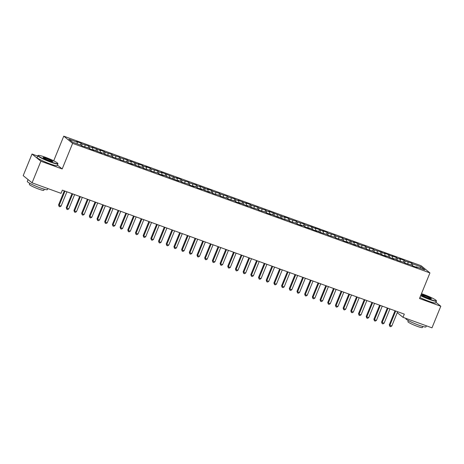 <?xml version="1.0" encoding="UTF-8"?>
<svg xmlns="http://www.w3.org/2000/svg" width="464" height="464" viewBox="0 0 464 464"><rect width="100%" height="100%" fill="white"/><g stroke="black" fill="none" stroke-linecap="round" stroke-linejoin="round"><path stroke-width="0.7" d="M37.625 156.066L32.016 154.036L23.2 175.63L32.062 182.833L61.057 193.343L62.362 190.147L404.301 314.122L402.99 317.324L431.984 327.839L440.8 306.24L435.963 302.313M53.702 160.811L63.759 136.161L421.08 265.721L429.942 272.919L72.628 143.364L63.759 136.161M419.746 268.059L421.126 266.904L412.67 263.836L411.817 263.146L404.979 261.046L404.127 260.356L399.51 258.68L400.362 259.37L397.288 258.257L396.436 257.566L391.819 255.89L392.672 256.586L388.745 254.777L384.128 253.106L384.981 253.796L381.054 251.987L374.216 249.893L373.363 249.203L366.525 247.103L365.673 246.413L358.834 244.313L357.982 243.623L353.365 241.953L354.218 242.643L345.674 239.163L346.527 239.853L343.453 238.74L342.6 238.044L335.762 235.95L334.909 235.26L328.071 233.16L327.219 232.47L322.602 230.794L323.454 231.49L319.528 229.68L314.911 228.01L315.764 228.7L311.837 226.89L304.999 224.796L304.146 224.1L297.308 222.007L296.455 221.316L289.617 219.217L288.765 218.527L284.148 216.85L285 217.546L268.766 211.277L269.619 211.967L266.539 210.853L265.692 210.163L258.848 208.063L258.001 207.373L251.157 205.274L250.311 204.583L245.694 202.913L246.546 203.603L238.003 200.123L238.856 200.813L235.776 199.7L234.929 199.004L228.085 196.91L227.238 196.22L220.394 194.12L219.547 193.43L212.703 191.33L211.857 190.64L207.24 188.97L208.092 189.66L199.549 186.18L200.402 186.87L197.322 185.757L196.475 185.061L189.631 182.967L188.784 182.277L181.94 180.177L181.093 179.487L176.477 177.811L177.329 178.507L161.095 172.237L161.948 172.927L158.868 171.813L158.021 171.123L151.177 169.024L150.33 168.333L145.713 166.657L146.566 167.347L143.486 166.234L142.639 165.544L138.023 163.867L138.875 164.563L130.332 161.083L131.184 161.774L128.105 160.66L127.258 159.964L120.414 157.87L119.567 157.18L112.723 155.08L111.876 154.39L105.032 152.291L104.185 151.6L99.569 149.93L100.421 150.62L91.878 147.14L92.73 147.83L89.651 146.717L88.804 146.021L81.96 143.927L81.113 143.237L76.496 141.561L77.349 142.251L77.204 143.863M421.126 266.904L424.815 269.897L416.359 266.829L416.092 267.119M77.349 142.251L68.887 139.183L72.575 142.181L81.038 145.249L81.884 145.94L88.728 148.039L89.575 148.729L94.192 150.4L93.339 149.71L101.883 153.19L101.03 152.499L104.11 153.613L104.957 154.309L111.801 156.403L112.648 157.093L119.492 159.193L120.338 159.883L127.182 161.982L128.029 162.673L132.646 164.343L131.793 163.653L140.337 167.133L139.484 166.443L142.564 167.556L143.411 168.252L150.255 170.346L151.102 171.036L157.946 173.136L158.792 173.826L163.409 175.502L162.557 174.806L178.791 181.076L177.938 180.386L181.018 181.499L181.865 182.19L188.709 184.289L189.556 184.979L194.172 186.656L193.32 185.965L196.4 187.079L197.246 187.769L201.863 189.445L201.011 188.749L209.554 192.229L208.701 191.539L211.781 192.653L212.628 193.349L219.472 195.443L220.319 196.133L227.163 198.232L228.01 198.923L234.854 201.022L235.7 201.712L240.317 203.383L239.465 202.693L248.008 206.173L247.155 205.482L250.235 206.596L251.082 207.292L257.926 209.386L258.773 210.076L265.617 212.176L266.469 212.866L271.08 214.542L270.228 213.846L278.771 217.326L277.924 216.636L281.851 218.445L288.689 220.539L289.542 221.229L296.38 223.329L297.233 224.019L301.844 225.695L300.997 225.005L304.071 226.119L304.923 226.809L309.534 228.485L308.688 227.789L312.614 229.599L317.225 231.269L316.378 230.579L320.305 232.389L327.143 234.482L327.996 235.173L334.834 237.272L335.687 237.962L342.525 240.062L343.377 240.752L347.988 242.423L347.142 241.732L355.679 245.212L354.832 244.522L357.906 245.636L358.759 246.332L365.597 248.426L366.45 249.116L373.288 251.215L374.141 251.906L378.752 253.582L377.905 252.886L381.831 254.695L386.442 256.366L385.596 255.676L394.133 259.156L393.286 258.465L396.36 259.579L397.213 260.275L404.051 262.369L404.904 263.059L411.742 265.159L412.595 265.849L417.206 267.525L416.359 266.829M81.96 143.927L81.792 145.864M85.04 145.041L84.866 147.018M89.651 146.717L89.482 148.654M92.73 147.83L92.556 149.808M97.341 149.501L97.173 151.444M100.421 150.62L100.247 152.598M93.339 149.71L93.073 150M105.032 152.291L104.864 154.228M108.112 153.404L107.938 155.388M112.723 155.08L112.555 157.018M115.803 156.194L115.629 158.178M120.414 157.87L120.246 159.807M123.494 158.984L123.32 160.962M128.105 160.66L127.936 162.597M131.184 161.774L131.01 163.751M135.795 163.444L135.627 165.387M138.875 164.563L138.701 166.541M131.793 163.653L131.527 163.943M143.486 166.234L143.318 168.171M146.566 167.347L146.392 169.331M151.177 169.024L151.009 170.961M154.257 170.137L154.083 172.121M158.868 171.813L158.7 173.751M161.948 172.927L161.774 174.905M166.559 174.597L166.39 176.54M169.638 175.717L169.464 177.695M162.557 174.806L162.29 175.096M174.249 177.387L174.081 179.33M177.329 178.507L177.155 180.484M170.247 177.596L169.981 177.886M181.94 180.177L181.772 182.114M185.02 181.291L184.846 183.274M189.631 182.967L189.463 184.904M192.711 184.08L192.537 186.058M197.322 185.757L197.154 187.694M200.402 186.87L200.228 188.848M205.013 188.541L204.844 190.484M208.092 189.66L207.918 191.638M201.011 188.749L200.744 189.039M212.703 191.33L212.535 193.268M215.783 192.444L215.609 194.428M220.394 194.12L220.226 196.057M223.474 195.234L223.3 197.217M228.085 196.91L227.917 198.847M231.165 198.024L230.991 200.001M235.776 199.7L235.608 201.637M238.856 200.813L238.682 202.791M243.467 202.484L243.298 204.427M246.546 203.603L246.372 205.581M239.465 202.693L239.198 202.983M251.157 205.274L250.989 207.211M254.237 206.387L254.063 208.371M258.848 208.063L258.68 210.001M261.928 209.177L261.754 211.161M266.539 210.853L266.371 212.79M269.619 211.967L269.445 213.945M274.236 213.637L274.062 215.58M277.31 214.757L277.136 216.734M270.228 213.846L269.961 214.136M281.926 216.427L281.752 218.37M285 217.546L284.826 219.524M277.924 216.636L277.652 216.926M289.617 219.217L289.443 221.154M292.691 220.33L292.517 222.314M297.308 222.007L297.134 223.944M300.382 223.12L300.208 225.098M304.999 224.796L304.825 226.734M308.073 225.91L307.899 227.888M312.69 227.58L312.516 229.523M315.764 228.7L315.59 230.678M308.688 227.789L308.415 228.079M320.38 230.37L320.206 232.307M323.454 231.49L323.28 233.467M328.071 233.16L327.897 235.097M331.145 234.274L330.971 236.257M335.762 235.95L335.588 237.887M338.836 237.063L338.662 239.041M343.453 238.74L343.279 240.677M346.527 239.853L346.353 241.831M351.144 241.524L350.97 243.467M354.218 242.643L354.044 244.621M347.142 241.732L346.875 242.022M358.834 244.313L358.66 246.251M361.908 245.427L361.734 247.411M366.525 247.103L366.351 249.04M369.599 248.217L369.425 250.2M374.216 249.893L374.042 251.83M377.29 251.007L377.116 252.984M381.907 252.677L381.733 254.62M384.981 253.796L384.807 255.774M377.905 252.886L377.638 253.176M389.598 255.467L389.424 257.41M392.672 256.586L392.498 258.564M385.596 255.676L385.329 255.966M397.288 258.257L397.114 260.194M400.362 259.37L400.188 261.354M404.979 261.046L404.805 262.984M408.053 262.16L407.879 264.144M412.67 263.836L412.496 265.773M32.016 154.036L40.878 161.234L32.062 182.833M429.942 272.919L419.497 298.514L440.8 306.24M40.878 161.234L62.182 168.96L72.628 143.364M397.242 312.655L402.99 317.324M62.182 168.96L57.408 165.085M411.817 263.146L411.092 264.921M404.127 260.356L403.402 262.131M396.436 257.566L395.711 259.347M388.745 254.777L388.02 256.557M381.054 251.987L380.329 253.767M373.363 249.203L372.638 250.978M365.673 246.413L364.948 248.194M357.982 243.623L357.257 245.404M350.291 240.833L349.566 242.614M342.6 238.044L341.875 239.824M334.909 235.26L334.184 237.034M327.219 232.47L326.494 234.25M319.528 229.68L318.803 231.461M311.837 226.89L311.112 228.671M304.146 224.1L303.421 225.881M296.455 221.316L295.73 223.091M288.765 218.527L288.04 220.307M281.074 215.737L280.349 217.517M273.383 212.947L272.658 214.728M265.692 210.163L264.967 211.938M258.001 207.373L257.276 209.154M250.311 204.583L249.586 206.364M242.62 201.794L241.895 203.574M234.929 199.004L234.204 200.784M227.238 196.22L226.513 197.995M219.547 193.43L218.822 195.211M211.857 190.64L211.132 192.421M204.166 187.85L203.441 189.631M196.475 185.061L195.75 186.841M188.784 182.277L188.059 184.051M181.093 179.487L180.368 181.267M173.403 176.697L172.678 178.478M165.712 173.907L164.987 175.688M158.021 171.123L157.296 172.898M150.33 168.333L149.605 170.114M142.639 165.544L141.914 167.324M134.949 162.754L134.224 164.534M127.258 159.964L126.533 161.745M119.567 157.18L118.842 158.955M111.876 154.39L111.151 156.171M104.185 151.6L103.46 153.381M96.495 148.811L95.77 150.591M88.804 146.021L88.079 147.801M81.113 143.237L80.388 145.012M395.015 310.758L389.279 324.817L389.876 325.305L395.705 311.008M391.796 326.001L390.618 326.685L389.847 326.407L389.876 325.305L391.796 326.001L397.631 311.709M389.847 326.407L389.279 324.817M387.324 307.968L381.588 322.028L382.185 322.515L388.014 308.224M384.105 323.211L382.928 323.895L382.156 323.617L382.185 322.515L384.105 323.211L389.94 308.92M382.156 323.617L381.588 322.028M379.633 305.179L373.897 319.238L374.494 319.725L380.323 305.434M376.414 320.421L375.237 321.105L374.465 320.827L374.494 319.725L376.414 320.421L382.249 306.13M374.465 320.827L373.897 319.238M420.744 295.469A10.602 1.166 22.2 0 0 429.415 299.141A10.602 1.166 22.2 0 0 436.299 300.626A10.602 1.166 22.2 0 0 423.574 294.391A10.602 1.166 22.2 0 0 421.474 293.666M436.299 300.626L436.444 300.962A10.863 1.195 -157.8 0 1 436.456 301.107A10.863 1.195 -157.8 0 1 429.391 299.437A10.863 1.195 -157.8 0 1 420.628 295.736M425.036 295.58A5.301 0.58 -157.8 0 1 431.346 298.816A5.301 0.58 -157.8 0 1 427.953 297.952A5.301 0.58 -157.8 0 1 421.59 294.831A5.301 0.58 -157.8 0 1 425.036 295.58M431.056 298.833A5.04 0.551 22.2 0 0 425.007 295.875A5.04 0.551 22.2 0 0 421.788 295.052M426.375 325.803L425.946 326.865A10.863 1.195 -157.8 0 1 418.882 325.194A10.863 1.195 -157.8 0 1 405.826 318.652L405.936 318.391M422.814 326.482L422.379 327.555A7.824 0.858 -157.8 0 1 417.293 326.349A7.824 0.858 -157.8 0 1 407.891 321.645L408.332 320.572M436.456 301.107L435.737 302.87A10.863 1.195 -157.8 0 1 428.672 301.2A10.863 1.195 -157.8 0 1 419.914 297.499M45.031 157.139A10.602 1.166 22.2 0 0 38.239 155.411A10.602 1.166 22.2 0 0 50.872 161.884A10.602 1.166 22.2 0 0 57.756 163.374A10.602 1.166 22.2 0 0 45.031 157.139M57.756 163.374L57.901 163.711A10.863 1.195 -157.8 0 1 57.913 163.856A10.863 1.195 -157.8 0 1 50.849 162.185A10.863 1.195 -157.8 0 1 37.793 155.649A10.863 1.195 -157.8 0 1 37.903 155.55L38.239 155.411M46.487 158.323A5.301 0.58 -157.8 0 1 52.803 161.559A5.301 0.58 -157.8 0 1 49.41 160.701A5.301 0.58 -157.8 0 1 43.048 157.58A5.301 0.58 -157.8 0 1 46.487 158.323M52.513 161.582A5.04 0.551 22.2 0 0 46.464 158.624A5.04 0.551 22.2 0 0 43.245 157.801M47.833 188.552L47.403 189.614A10.863 1.195 -157.8 0 1 40.339 187.937A10.863 1.195 -157.8 0 1 27.283 181.401L28.037 179.556M29.099 180.421A10.863 1.195 -157.8 0 1 28.205 179.696M44.271 189.231L43.836 190.304A7.824 0.858 -157.8 0 1 38.75 189.097A7.824 0.858 -157.8 0 1 29.348 184.388L29.789 183.315M57.913 163.856L57.194 165.613A10.863 1.195 -157.8 0 1 50.129 163.943A10.863 1.195 -157.8 0 1 37.074 157.406L37.793 155.649M371.942 302.395L366.206 316.448L366.804 316.935L372.633 302.644M368.723 317.637L367.546 318.321L366.775 318.037L366.804 316.935L368.723 317.637L374.558 303.34M366.775 318.037L366.206 316.448M364.252 299.605L358.515 313.664L359.113 314.151L364.942 299.854M361.033 314.847L359.855 315.532L359.084 315.253L359.113 314.151L361.033 314.847L366.867 300.55M359.084 315.253L358.515 313.664M356.561 296.815L350.825 310.874L351.422 311.361L357.251 297.07M353.342 312.057L352.164 312.742L351.393 312.463L351.422 311.361L353.342 312.057L359.177 297.766M351.393 312.463L350.825 310.874M348.87 294.025L343.134 308.084L343.731 308.572L349.56 294.28M345.651 309.268L344.474 309.952L343.702 309.674L343.731 308.572L345.651 309.268L351.486 294.976M343.702 309.674L343.134 308.084M341.179 291.241L335.443 305.295L336.04 305.782L341.869 291.491M337.96 306.478L336.783 307.162L336.011 306.884L336.04 305.782L337.96 306.478L343.795 292.187M336.011 306.884L335.443 305.295M333.488 288.451L327.752 302.505L328.35 302.992L334.179 288.701M330.269 303.694L329.092 304.378L328.321 304.1L328.35 302.992L330.269 303.694L336.104 289.397M328.321 304.1L327.752 302.505M325.798 285.662L320.061 299.721L320.659 300.208L326.488 285.911M322.579 300.904L321.401 301.588L320.63 301.31L320.659 300.208L322.579 300.904L328.413 286.613M320.63 301.31L320.061 299.721M318.107 282.872L312.371 296.931L312.968 297.418L318.797 283.127M314.888 298.114L313.71 298.799L312.939 298.52L312.968 297.418L314.888 298.114L320.723 283.823M312.939 298.52L312.371 296.931M310.416 280.082L304.68 294.141L305.277 294.628L311.106 280.337M307.197 295.324L306.02 296.009L305.248 295.73L305.277 294.628L307.197 295.324L313.032 281.033M305.248 295.73L304.68 294.141M302.725 277.298L296.989 291.351L297.586 291.839L303.415 277.547M299.506 292.535L298.329 293.219L297.557 292.941L297.586 291.839L299.506 292.535L305.341 278.243M297.557 292.941L296.989 291.351M295.034 274.508L289.298 288.567L289.896 289.049L295.725 274.758M291.815 289.751L290.638 290.435L289.867 290.157L289.896 289.049L291.815 289.751L297.65 275.454M289.867 290.157L289.298 288.567M287.344 271.718L281.602 285.778L282.205 286.265L288.034 271.968M284.125 286.961L282.947 287.645L282.176 287.367L282.205 286.265L284.125 286.961L289.959 272.67M282.176 287.367L281.602 285.778M279.653 268.929L273.911 282.988L274.514 283.475L280.343 269.184M276.434 284.171L275.256 284.855L274.485 284.577L274.514 283.475L276.434 284.171L282.269 269.88M274.485 284.577L273.911 282.988M271.962 266.139L266.22 280.198L266.823 280.685L272.652 266.394M268.743 281.381L267.566 282.066L266.794 281.787L266.823 280.685L268.743 281.381L274.578 267.09M266.794 281.787L266.22 280.198M264.271 263.355L258.529 277.408L259.132 277.895L264.961 263.604M261.052 278.591L259.875 279.282L259.103 278.997L259.132 277.895L261.052 278.591L266.887 264.3M259.103 278.997L258.529 277.408M256.58 260.565L250.838 274.624L251.442 275.111L257.271 260.814M253.361 275.807L252.184 276.492L251.413 276.213L251.442 275.111L253.361 275.807L259.196 261.51M251.413 276.213L250.838 274.624M248.89 257.775L243.148 271.834L243.751 272.322L249.58 258.025M245.671 273.018L244.493 273.702L243.722 273.424L243.751 272.322L245.671 273.018L251.505 258.726M243.722 273.424L243.148 271.834M241.199 254.985L235.457 269.045L236.06 269.532L241.889 255.241M237.98 270.228L236.802 270.912L236.031 270.634L236.06 269.532L237.98 270.228L243.815 255.937M236.031 270.634L235.457 269.045M233.508 252.196L227.766 266.255L228.369 266.742L234.198 252.451M230.289 267.438L229.112 268.122L228.34 267.844L228.369 266.742L230.289 267.438L236.124 253.147M228.34 267.844L227.766 266.255M225.817 249.412L220.075 263.465L220.678 263.952L226.507 249.661M222.598 264.654L221.421 265.338L220.649 265.06L220.678 263.952L222.598 264.654L228.433 250.357M220.649 265.06L220.075 263.465M218.126 246.622L212.384 260.681L212.988 261.168L218.817 246.871M214.907 261.864L213.73 262.549L212.959 262.27L212.988 261.168L214.907 261.864L220.742 247.573M212.959 262.27L212.384 260.681M210.436 243.832L204.694 257.891L205.297 258.378L211.126 244.087M207.217 259.074L206.039 259.759L205.268 259.48L205.297 258.378L207.217 259.074L213.051 244.783M205.268 259.48L204.694 257.891M202.745 241.042L197.003 255.101L197.606 255.589L203.435 241.297M199.526 256.285L198.348 256.969L197.577 256.691L197.606 255.589L199.526 256.285L205.361 241.993M197.577 256.691L197.003 255.101M195.054 238.258L189.312 252.312L189.915 252.799L195.744 238.508M191.835 253.495L190.658 254.179L189.886 253.901L189.915 252.799L191.835 253.495L197.67 239.204M189.886 253.901L189.312 252.312M187.363 235.468L181.621 249.528L182.224 250.009L188.053 235.718M184.144 250.711L182.967 251.395L182.195 251.117L182.224 250.009L184.144 250.711L189.979 236.414M182.195 251.117L181.621 249.528M179.672 232.679L173.93 246.738L174.534 247.225L180.363 232.928M176.453 247.921L175.276 248.605L174.505 248.327L174.534 247.225L176.453 247.921L182.288 233.63M174.505 248.327L173.93 246.738M171.976 229.889L166.24 243.948L166.843 244.435L172.672 230.144M168.763 245.131L167.585 245.816L166.814 245.537L166.843 244.435L168.763 245.131L174.597 230.84M166.814 245.537L166.24 243.948M164.285 227.099L158.549 241.158L159.152 241.645L164.981 227.354M161.072 242.341L159.894 243.026L159.123 242.747L159.152 241.645L161.072 242.341L166.907 228.05M159.123 242.747L158.549 241.158M156.594 224.315L150.858 238.368L151.461 238.856L157.29 224.564M153.381 239.552L152.204 240.242L151.432 239.958L151.461 238.856L153.381 239.552L159.216 225.26M151.432 239.958L150.858 238.368M148.903 221.525L143.167 235.584L143.77 236.066L149.599 221.775M145.69 236.768L144.513 237.452L143.741 237.174L143.77 236.066L145.69 236.768L151.525 222.471M143.741 237.174L143.167 235.584M141.213 218.735L135.476 232.795L136.08 233.282L141.909 218.985M137.999 233.978L136.822 234.662L136.051 234.384L136.08 233.282L137.999 233.978L143.834 219.687M136.051 234.384L135.476 232.795M133.522 215.946L127.786 230.005L128.389 230.492L134.218 216.201M130.309 231.188L129.125 231.872L128.36 231.594L128.389 230.492L130.309 231.188L136.143 216.897M128.36 231.594L127.786 230.005M125.831 213.156L120.095 227.215L120.698 227.702L126.527 213.411M122.618 228.398L121.435 229.083L120.669 228.804L120.698 227.702L122.618 228.398L128.453 214.107M120.669 228.804L120.095 227.215M118.14 210.372L112.404 224.425L113.007 224.912L118.836 210.621M114.927 225.614L113.744 226.299L112.978 226.02L113.007 224.912L114.927 225.614L120.762 211.317M112.978 226.02L112.404 224.425M110.449 207.582L104.713 221.641L105.316 222.128L111.145 207.831M107.236 222.824L106.053 223.509L105.287 223.23L105.316 222.128L107.236 222.824L113.071 208.533M105.287 223.23L104.713 221.641M102.759 204.792L97.022 218.851L97.626 219.339L103.455 205.047M99.545 220.035L98.362 220.719L97.597 220.441L97.626 219.339L99.545 220.035L105.38 205.743M97.597 220.441L97.022 218.851M95.068 202.002L89.332 216.062L89.935 216.549L95.764 202.258M91.855 217.245L90.671 217.929L89.906 217.651L89.935 216.549L91.855 217.245L97.689 202.954M89.906 217.651L89.332 216.062M87.377 199.218L81.641 213.272L82.244 213.759L88.073 199.468M84.164 214.455L82.981 215.139L82.215 214.861L82.244 213.759L84.164 214.455L89.999 200.164M82.215 214.861L81.641 213.272M79.686 196.429L73.95 210.488L74.553 210.969L80.382 196.678M76.473 211.671L75.29 212.355L74.524 212.077L74.553 210.969L76.473 211.671L82.308 197.374M74.524 212.077L73.95 210.488M71.995 193.639L66.259 207.698L66.862 208.185L72.691 193.888M68.782 208.881L67.599 209.566L66.833 209.287L66.862 208.185L68.782 208.881L74.617 194.59M66.833 209.287L66.259 207.698M64.305 190.849L58.568 204.908L59.172 205.395L65.001 191.104M61.091 206.091L59.908 206.776L59.143 206.497L59.172 205.395L61.091 206.091L66.926 191.8M59.143 206.497L58.568 204.908"/></g></svg>
